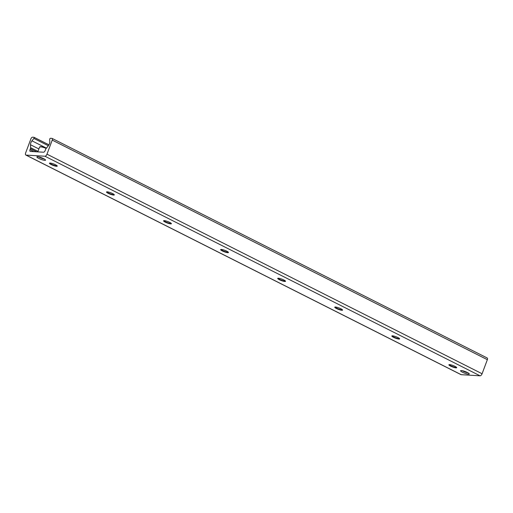 <?xml version="1.0" encoding="UTF-8"?>
<svg xmlns="http://www.w3.org/2000/svg" width="513" height="513" viewBox="0 0 513 513"><rect width="100%" height="100%" fill="white"/><g stroke="black" fill="none" stroke-linecap="round" stroke-linejoin="round"><path stroke-width="0.77" d="M37.661 156.747A4.63 0.853 20.5 0 1 42.669 158.209A4.63 0.853 20.5 0 1 45.561 160.165A4.63 0.853 20.5 0 1 40.925 159.344A4.63 0.853 20.5 0 1 36.891 156.927A4.63 0.853 20.5 0 1 37.661 156.747M461.36 370.566A4.63 0.853 20.5 0 1 466.368 372.028A4.63 0.853 20.5 0 1 469.26 373.983A4.63 0.853 20.5 0 1 464.631 373.163A4.63 0.853 20.5 0 1 460.591 370.745A4.63 0.853 20.5 0 1 461.36 370.566M57.18 165.879A4.162 0.763 20.5 0 1 56.706 165.898A4.162 0.763 20.5 0 1 52.704 164.795A4.162 0.763 20.5 0 1 49.665 163.063M50.139 163.044A4.162 0.763 20.5 0 1 54.647 164.359A4.162 0.763 20.5 0 1 57.251 166.122A4.162 0.763 20.5 0 1 53.083 165.378A4.162 0.763 20.5 0 1 49.453 163.205A4.162 0.763 20.5 0 1 50.139 163.044M114.245 194.677A4.162 0.763 20.5 0 1 113.771 194.696A4.162 0.763 20.5 0 1 109.769 193.593A4.162 0.763 20.5 0 1 106.73 191.862M107.204 191.843A4.162 0.763 20.5 0 1 111.712 193.157A4.162 0.763 20.5 0 1 114.316 194.921A4.162 0.763 20.5 0 1 110.148 194.177A4.162 0.763 20.5 0 1 106.518 192.003A4.162 0.763 20.5 0 1 107.204 191.843M171.31 223.469A4.162 0.763 20.5 0 1 170.835 223.495A4.162 0.763 20.5 0 1 166.834 222.392A4.162 0.763 20.5 0 1 163.794 220.661M164.269 220.635A4.162 0.763 20.5 0 1 168.777 221.956A4.162 0.763 20.5 0 1 171.38 223.719A4.162 0.763 20.5 0 1 167.212 222.975A4.162 0.763 20.5 0 1 163.576 220.802A4.162 0.763 20.5 0 1 164.269 220.635M228.375 252.268A4.162 0.763 20.5 0 1 227.894 252.293A4.162 0.763 20.5 0 1 223.899 251.184A4.162 0.763 20.5 0 1 220.859 249.459M221.334 249.433A4.162 0.763 20.5 0 1 225.842 250.754A4.162 0.763 20.5 0 1 228.445 252.511A4.162 0.763 20.5 0 1 224.277 251.774A4.162 0.763 20.5 0 1 220.641 249.594A4.162 0.763 20.5 0 1 221.334 249.433M285.44 281.066A4.162 0.763 20.5 0 1 284.959 281.086A4.162 0.763 20.5 0 1 280.964 279.983A4.162 0.763 20.5 0 1 277.918 278.258M278.399 278.232A4.162 0.763 20.5 0 1 282.907 279.547A4.162 0.763 20.5 0 1 285.51 281.31A4.162 0.763 20.5 0 1 281.342 280.566A4.162 0.763 20.5 0 1 277.706 278.392A4.162 0.763 20.5 0 1 278.399 278.232M342.504 309.865A4.162 0.763 20.5 0 1 342.024 309.884A4.162 0.763 20.5 0 1 338.029 308.781A4.162 0.763 20.5 0 1 334.983 307.05M335.464 307.031A4.162 0.763 20.5 0 1 339.972 308.345A4.162 0.763 20.5 0 1 342.575 310.108A4.162 0.763 20.5 0 1 338.4 309.365A4.162 0.763 20.5 0 1 334.771 307.191A4.162 0.763 20.5 0 1 335.464 307.031M399.563 338.657A4.162 0.763 20.5 0 1 399.088 338.683A4.162 0.763 20.5 0 1 395.093 337.58A4.162 0.763 20.5 0 1 392.047 335.848M392.528 335.829A4.162 0.763 20.5 0 1 397.03 337.144A4.162 0.763 20.5 0 1 399.633 338.907A4.162 0.763 20.5 0 1 395.465 338.163A4.162 0.763 20.5 0 1 391.836 335.989A4.162 0.763 20.5 0 1 392.528 335.829M456.628 367.455A4.162 0.763 20.5 0 1 456.153 367.481A4.162 0.763 20.5 0 1 452.158 366.378A4.162 0.763 20.5 0 1 449.112 364.647M449.587 364.621A4.162 0.763 20.5 0 1 454.095 365.942A4.162 0.763 20.5 0 1 456.698 367.699A4.162 0.763 20.5 0 1 452.53 366.962A4.162 0.763 20.5 0 1 448.901 364.788A4.162 0.763 20.5 0 1 449.587 364.621M46.978 154.169A2.315 1.167 116.8 0 1 44.945 156.228L26.092 155.106A2.315 1.167 116.8 0 1 25.849 155.041A2.315 1.167 116.8 0 1 25.65 152.9L30.908 138.843A1.853 0.936 116.8 0 1 32.537 137.195L33.948 137.279A0.789 0.398 116.8 0 1 34.031 137.304A0.789 0.398 116.8 0 1 33.871 138.439L31.96 140.825A3.7 1.866 -63.2 0 0 30.498 144.737L30.594 147.661A1.853 0.936 116.8 0 1 30.408 148.655L30.023 149.674A1.853 0.936 -63.2 0 0 30.184 151.386A1.853 0.936 -63.2 0 0 30.382 151.438L43.528 152.22A1.853 0.936 -63.2 0 0 45.157 150.578L45.535 149.552A1.853 0.936 116.8 0 1 46.08 148.584L48.318 145.795A3.7 1.866 -63.2 0 0 49.78 141.883L49.697 139.382A0.789 0.398 116.8 0 1 49.947 138.632A0.789 0.398 116.8 0 1 50.466 138.266L51.884 138.35A1.853 0.936 116.8 0 1 52.076 138.401A1.853 0.936 116.8 0 1 52.236 140.113L46.978 154.169L482.092 373.746L487.35 359.69A1.853 0.936 -63.2 0 0 487.19 357.978L52.076 138.401M25.849 155.041L460.963 374.618A2.315 1.167 -63.2 0 0 461.206 374.682L480.059 375.805A2.315 1.167 -63.2 0 0 482.092 373.746M44.253 158.985A4.162 0.763 20.5 0 1 38.655 156.888M467.952 372.804A4.162 0.763 20.5 0 1 462.354 370.707M480.059 375.805L44.945 156.228M461.206 374.682L26.092 155.106M48.947 144.852L34.102 137.356M48.35 145.75L33.871 138.439M46.446 148.135L31.96 140.825M38.879 148.962L30.498 144.737M37.975 151.386L30.594 147.661M36.673 151.816L30.408 148.655M33.935 151.649L30.023 149.674M487.35 359.69L52.236 140.113M37.789 151.88L39.61 147.013A5.553 1.02 20.5 0 1 46.215 148.417M39.61 147.013L41.925 146.833L46.337 148.263A5.322 0.981 -159.5 0 0 39.943 146.821M48.959 144.833L34.031 137.304"/></g></svg>
